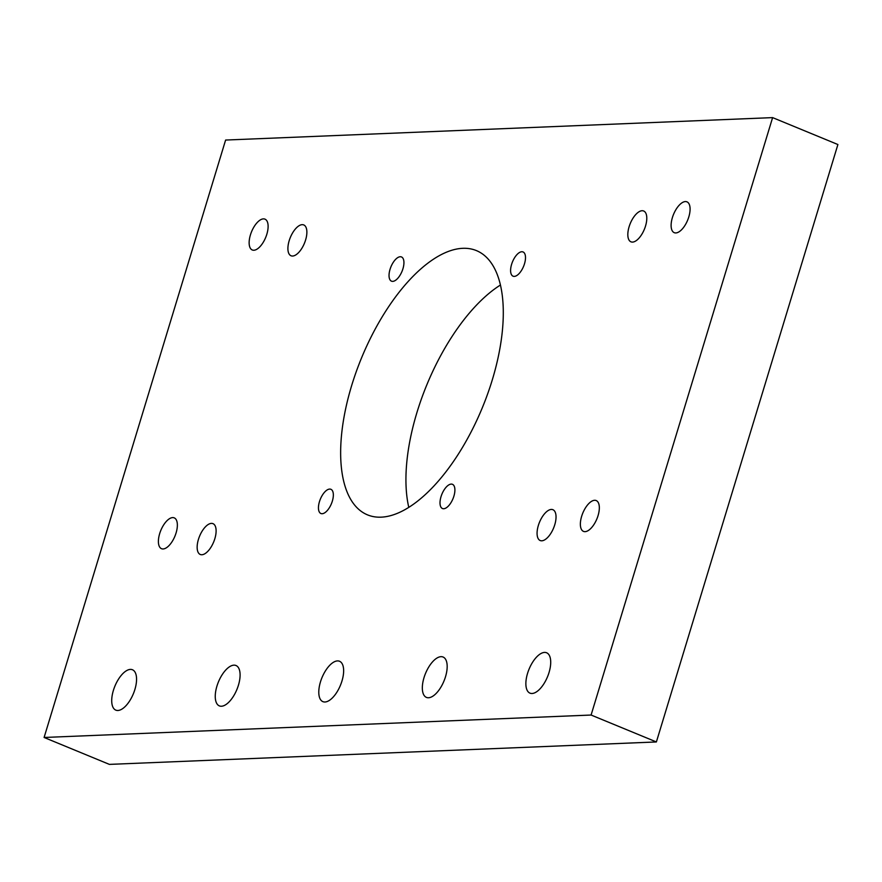 <?xml version="1.0" encoding="UTF-8"?>
<svg xmlns="http://www.w3.org/2000/svg" width="882" height="882" viewBox="0 0 882 882"><rect width="100%" height="100%" fill="white"/><g stroke="black" fill="none" stroke-linecap="round" stroke-linejoin="round"><path stroke-width="1.32" d="M598.051 515.639A16.67 7.618 -67.6 0 0 596.199 500.557A16.67 7.618 -67.6 0 0 581.646 516.312A16.67 7.618 -67.6 0 0 583.487 531.383A16.67 7.618 -67.6 0 0 598.051 515.639M266.838 234.226A16.67 7.618 -67.6 0 0 264.986 219.155A16.67 7.618 -67.6 0 0 250.422 234.899A16.67 7.618 -67.6 0 0 252.274 249.981A16.67 7.618 -67.6 0 0 266.838 234.226M688.809 216.917A16.67 7.618 -67.6 0 0 686.957 201.846A16.67 7.618 -67.6 0 0 672.393 217.589A16.67 7.618 -67.6 0 0 674.245 232.672A16.67 7.618 -67.6 0 0 688.809 216.917M176.08 532.948A16.67 7.618 -67.6 0 0 174.228 517.866A16.67 7.618 -67.6 0 0 159.675 533.621A16.67 7.618 -67.6 0 0 161.516 548.692A16.67 7.618 -67.6 0 0 176.08 532.948M554.756 524.79A16.67 7.618 -67.6 0 0 552.904 509.708A16.67 7.618 -67.6 0 0 538.351 525.463A16.67 7.618 -67.6 0 0 540.203 540.534A16.67 7.618 -67.6 0 0 554.756 524.79M305.591 240.014A16.67 7.618 -67.6 0 0 303.739 224.932A16.67 7.618 -67.6 0 0 289.186 240.687A16.67 7.618 -67.6 0 0 291.038 255.769A16.67 7.618 -67.6 0 0 305.591 240.014M645.514 226.068A16.67 7.618 -67.6 0 0 643.662 210.996A16.67 7.618 -67.6 0 0 629.109 226.74A16.67 7.618 -67.6 0 0 630.95 241.822A16.67 7.618 -67.6 0 0 645.514 226.068M214.833 538.726A16.67 7.618 -67.6 0 0 212.981 523.654A16.67 7.618 -67.6 0 0 198.428 539.398A16.67 7.618 -67.6 0 0 200.28 554.48A16.67 7.618 -67.6 0 0 214.833 538.726M441.011 496.676A13.098 5.987 112.4 0 1 452.444 484.306A13.098 5.987 112.4 0 1 453.899 496.147A13.098 5.987 112.4 0 1 442.466 508.528A13.098 5.987 112.4 0 1 441.011 496.676M390.042 269.319A13.098 5.987 112.4 0 1 401.475 256.949A13.098 5.987 112.4 0 1 402.931 268.79A13.098 5.987 112.4 0 1 391.498 281.171A13.098 5.987 112.4 0 1 390.042 269.319M511.604 264.335A13.098 5.987 112.4 0 1 523.037 251.954A13.098 5.987 112.4 0 1 524.492 263.806A13.098 5.987 112.4 0 1 513.059 276.187A13.098 5.987 112.4 0 1 511.604 264.335M319.449 501.671A13.098 5.987 112.4 0 1 330.882 489.29A13.098 5.987 112.4 0 1 332.338 501.141A13.098 5.987 112.4 0 1 320.905 513.511A13.098 5.987 112.4 0 1 319.449 501.671M408.785 507.359A142.917 65.323 112.4 0 1 416.932 412.533A142.917 65.323 112.4 0 1 500.436 285.029M351.642 385.621A142.917 65.323 112.4 0 1 476.434 250.609A142.917 65.323 112.4 0 1 492.299 379.855A142.917 65.323 112.4 0 1 367.507 514.868A142.917 65.323 112.4 0 1 351.642 385.621M113.392 690.386A21.83 9.978 112.4 0 1 132.454 669.758A21.83 9.978 112.4 0 1 134.88 689.504A21.83 9.978 112.4 0 1 115.818 710.131A21.83 9.978 112.4 0 1 113.392 690.386M216.928 686.141A21.83 9.978 112.4 0 1 235.99 665.513A21.83 9.978 112.4 0 1 238.416 685.259A21.83 9.978 112.4 0 1 219.353 705.887A21.83 9.978 112.4 0 1 216.928 686.141M320.464 681.896A21.83 9.978 112.4 0 1 339.537 661.268A21.83 9.978 112.4 0 1 341.962 681.014A21.83 9.978 112.4 0 1 322.889 701.642A21.83 9.978 112.4 0 1 320.464 681.896M424.01 677.652A21.83 9.978 112.4 0 1 443.073 657.024A21.83 9.978 112.4 0 1 445.498 676.77A21.83 9.978 112.4 0 1 426.436 697.397A21.83 9.978 112.4 0 1 424.01 677.652M527.546 673.396A21.83 9.978 112.4 0 1 546.608 652.768A21.83 9.978 112.4 0 1 549.034 672.514A21.83 9.978 112.4 0 1 529.972 693.142A21.83 9.978 112.4 0 1 527.546 673.396M44.1 737.473L225.616 140.051L772.61 117.615L591.094 715.037L44.1 737.473L109.39 764.385L656.384 741.949L591.094 715.037M656.384 741.949L837.9 144.527L772.61 117.615"/></g></svg>
